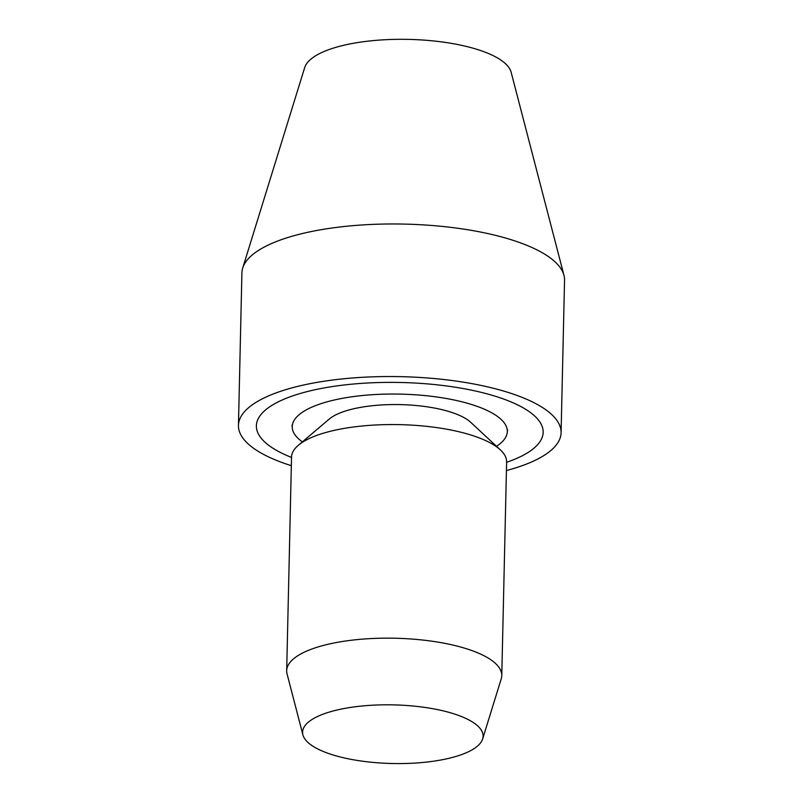 <?xml version="1.0" encoding="UTF-8"?>
<svg xmlns="http://www.w3.org/2000/svg" width="803" height="803" viewBox="0 0 803 803"><rect width="100%" height="100%" fill="white"/><g stroke="black" fill="none" stroke-linecap="round" stroke-linejoin="round"><path stroke-width="1.2" d="M291.338 465.68A161.353 52.416 1.3 0 1 238.451 425.399L241.914 272.829A161.353 52.416 1.3 0 1 242.707 268.021A161.353 52.416 1.3 0 1 343.001 226.637A161.353 52.416 1.3 0 1 507.897 238.722A161.353 52.416 1.3 0 1 563.967 275.319A161.353 52.416 1.3 0 1 564.549 280.157L561.086 432.717A161.353 52.416 1.3 0 1 506.422 470.558M242.707 268.021L304.678 67.623A103.707 33.686 1.3 0 1 369.139 41.023A103.707 33.686 1.3 0 1 475.125 48.792A103.707 33.686 1.3 0 1 511.16 72.31L563.967 275.319M238.451 425.399A161.353 52.416 1.3 0 1 332.713 380.02A161.353 52.416 1.3 0 1 504.435 391.292A161.353 52.416 1.3 0 1 561.086 432.717M291.529 457.429A143.426 46.584 1.3 0 1 256.378 425.801A143.426 46.584 1.3 0 1 340.161 385.47A143.426 46.584 1.3 0 1 492.811 395.488A143.426 46.584 1.3 0 1 543.159 432.315A143.426 46.584 1.3 0 1 506.613 462.307M302.35 441.891A107.572 34.941 1.3 0 1 292.222 426.624A107.572 34.941 1.3 0 1 355.067 396.361A107.572 34.941 1.3 0 1 469.544 403.879A107.572 34.941 1.3 0 1 507.315 431.502A107.572 34.941 1.3 0 1 496.505 446.297M302.912 734.855L287.072 673.958A107.572 34.941 1.3 0 1 286.681 670.726L291.529 457.138A107.572 34.941 1.3 0 1 298.345 445.284A107.572 34.941 1.3 0 1 468.852 434.393A107.572 34.941 1.3 0 1 500.349 449.871A107.572 34.941 1.3 0 1 506.623 462.016L501.775 675.614A107.572 34.941 1.3 0 1 501.243 678.816L482.653 738.931A90.277 29.32 1.3 0 1 426.544 762.087A90.277 29.32 1.3 0 1 334.279 755.332A90.277 29.32 1.3 0 1 302.912 734.855A90.277 29.32 1.3 0 1 351.584 707.272A90.277 29.32 1.3 0 1 451.406 713.064A90.277 29.32 1.3 0 1 482.653 738.931M298.345 445.284L329.26 419.056A75.301 24.461 1.3 0 1 448.616 411.437A75.301 24.461 1.3 0 1 470.658 422.268L500.349 449.871M286.681 670.726A107.572 34.941 1.3 0 1 349.526 640.473A107.572 34.941 1.3 0 1 464.014 647.991A107.572 34.941 1.3 0 1 501.775 675.614M507.616 430.027L507.315 431.502M292.222 426.624L291.991 425.128"/></g></svg>
